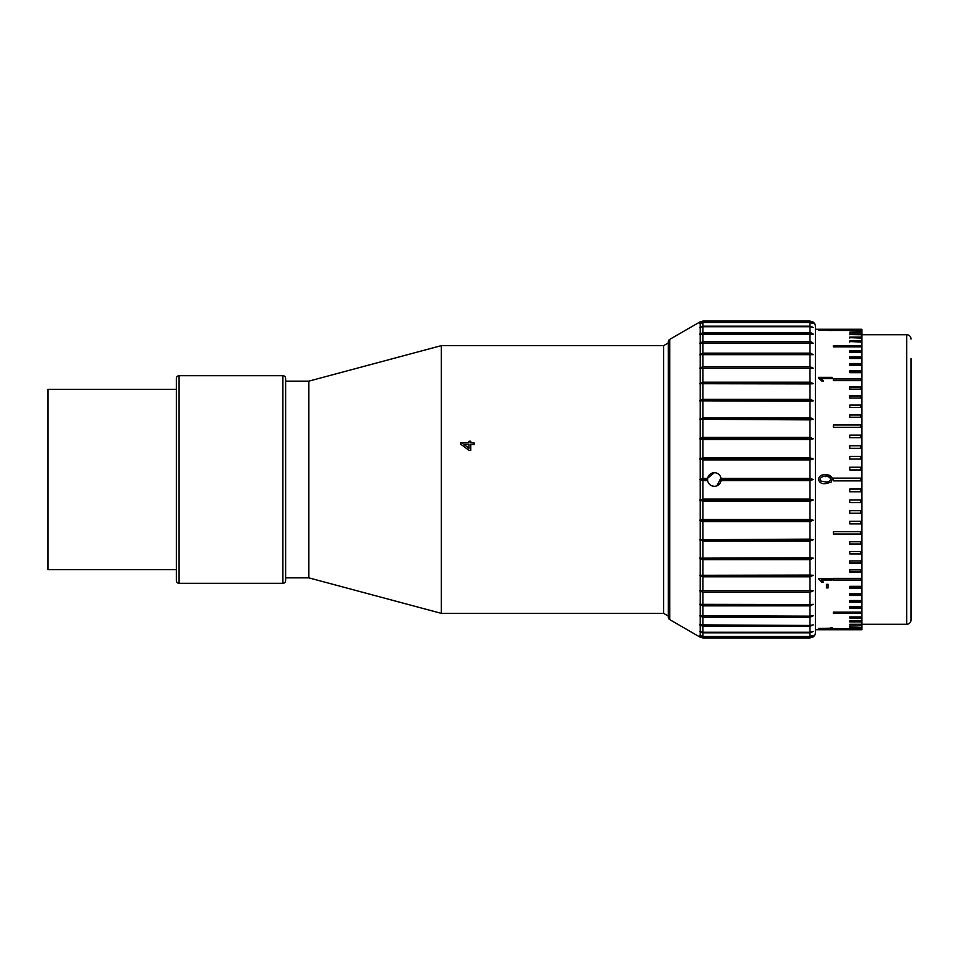 <?xml version="1.0" encoding="UTF-8"?>
<svg xmlns="http://www.w3.org/2000/svg" width="959" height="959" viewBox="0 0 959 959"><rect width="100%" height="100%" fill="white"/><g stroke="black" fill="none" stroke-linecap="round" stroke-linejoin="round"><path stroke-width="1.44" d="M711.866 485.853L714.359 486.333C710.715 486.069 708.461 484.151 707.61 480.591L707.61 478.409C708.461 474.849 710.715 472.943 714.359 472.667L707.658 478.181M709.744 484.535L711.29 485.602M911.05 358.618L911.05 619.922A4.375 4.375 0 0 1 906.675 624.285L861.877 624.285M176.348 389.354L47.95 389.354L47.95 569.646L176.348 569.646M469.035 441.212L470.785 441.212L470.785 442.89L474.118 442.89L474.118 444.58L470.785 444.58L470.785 450.358L469.035 450.358L460.632 444.077L460.632 442.89L469.035 442.89L469.035 441.212M663.628 345.636L441.332 345.636L441.332 613.364L663.628 613.364L663.628 345.636L668.351 342.902L668.351 616.098L663.628 613.364M176.348 580.579L176.348 378.421A2.733 2.733 0 0 1 179.081 375.688L179.081 583.312A2.733 2.733 0 0 1 176.348 580.579M282.893 583.312L282.893 375.688A2.733 2.733 0 0 1 285.626 378.421L285.626 580.579A2.733 2.733 0 0 1 282.893 583.312L179.081 583.312M441.332 613.364L308.786 577.845L308.786 381.155L441.332 345.636M308.786 381.155L285.626 381.155L285.626 577.845L308.786 577.845M282.893 375.688L179.081 375.688M911.05 339.078A4.375 4.375 0 0 0 906.675 334.715L861.877 334.715M669.718 339.39L669.718 619.61A2.733 2.733 0 0 1 668.351 617.248L668.351 341.752A2.733 2.733 0 0 1 669.718 339.39L700.214 321.78L702.935 321.061L809.971 321.061L813.244 322.14A5.466 5.466 0 0 1 815.438 326.516L815.438 632.484A5.466 5.466 0 0 1 813.244 636.86L809.971 637.939L813.244 636.86M811.77 322.608L809.971 322.272L813.244 323.495L809.971 322.56L702.935 322.56L699.579 323.495L702.935 322.272L809.971 322.272L809.971 321.061M811.77 326.539L809.971 326.168L813.244 327.51L809.971 326.731L702.935 326.731L699.579 327.51L702.935 326.168L809.971 326.168L809.971 322.56M811.77 333.097L809.971 332.701L813.244 334.128L699.579 334.128L702.935 332.701L809.971 332.701L809.971 326.731M811.77 342.147L809.971 341.74L813.244 343.226L699.579 343.226L702.935 341.74L809.971 341.74L809.971 333.528M811.77 353.559L809.971 353.14L813.244 354.662L699.579 354.662L702.935 353.14L809.971 353.14L809.971 342.831M813.244 368.232L809.971 366.698L813.244 368.232L699.579 368.232L702.935 366.698L809.971 366.698L809.971 354.458M811.77 382.605L809.971 382.185L813.244 383.708L809.971 383.912L699.579 383.708L813.244 383.708M811.77 399.747L809.971 399.34L813.244 400.826L809.971 401.222L699.579 400.826L813.244 400.826M811.77 418.256L809.971 417.86L813.244 419.287L809.971 419.874L699.579 419.287L813.244 419.287M699.579 438.778L702.935 437.436L809.971 437.436L813.244 438.778L809.971 439.546L702.935 439.546L699.579 438.778L813.244 438.778M699.579 458.965L702.935 457.743L809.971 457.743L813.244 458.965L809.971 459.9L702.935 459.9L699.579 458.965L813.244 458.965M714.359 472.667C718.003 472.931 720.245 474.849 721.096 478.409L809.971 478.409L813.244 479.5L809.971 480.591L721.096 480.591C720.257 484.151 718.003 486.057 714.359 486.333M699.579 500.035L702.935 499.1L809.971 499.1L813.244 500.035L809.971 501.257L702.935 501.257L699.579 500.035L813.244 500.035M699.579 520.222L702.935 519.454L809.971 519.454L813.244 520.222L809.971 521.564L702.935 521.564L699.579 520.222L813.244 520.222M699.579 539.713L809.971 539.126L813.244 539.713L809.971 541.14L702.935 541.14L699.579 539.713L813.244 539.713M699.579 558.174L809.971 557.778L813.244 558.174L809.971 559.66L702.935 559.66L699.579 558.174L813.244 558.174M699.579 575.292L809.971 575.088L813.244 575.292L809.971 576.815L702.935 576.815L699.579 575.292L813.244 575.292M809.971 576.815L809.971 590.768L813.244 590.768L809.971 592.302L702.935 592.302L699.579 590.768L813.244 590.768M809.971 604.542L813.244 604.338L809.971 605.86L702.935 605.86L699.579 604.338L809.971 604.542L809.971 592.302M809.971 616.169L813.244 615.774L809.971 617.26L702.935 617.26L699.579 615.774L809.971 616.169L809.971 605.86M809.971 625.472L813.244 624.872L809.971 626.299L702.935 626.299L699.579 624.872L809.971 625.472L809.971 617.26M809.971 632.269L813.244 631.49L809.971 632.832L702.935 632.832L699.579 631.49L702.935 632.269L809.971 632.269L809.971 626.299M809.971 636.44L813.244 635.505L809.971 636.728L702.935 636.728L699.579 635.505L702.935 636.44L809.971 636.44L809.971 632.832M828.096 629.5L826.526 629.5L828.096 629.116M830.374 627.833L832.124 627.833L832.124 628.996L818.471 628.469L830.374 628.205M828.096 587.915L826.526 587.915L826.526 584.331L828.096 584.331L828.096 587.915M821.875 582.305L823.493 582.305L821.479 579.991L832.124 579.991L832.124 578.673L818.471 578.673L821.875 582.305L818.471 578.673M830.985 482.293L832.304 479.248L830.985 482.293L825.387 483.624C821.587 484.043 819.286 482.593 818.471 479.248C819.286 475.904 821.599 474.441 825.387 474.873C829.175 474.441 831.489 475.904 832.304 479.248L832.292 479.5M818.471 479.5L818.471 479.248C819.298 475.916 821.599 474.453 825.387 474.885L832.064 477.762M832.124 378.637L832.124 377.343L818.471 377.343L818.471 378.17L832.124 377.714L832.124 378.637L821.479 378.637L823.493 380.999L821.875 380.999L818.471 378.17M830.374 329.644L832.124 329.644L832.124 330.555L818.471 330.028L830.374 330.28L830.374 329.644M849.806 629.667L860.726 629.667L849.806 629.548M833.407 628.888L860.726 628.888L833.407 628.577M849.806 627.33L860.726 627.33L849.806 626.814M849.806 624.98L849.806 624.273L860.726 624.273L860.726 624.98L849.806 624.98M849.806 621.876L849.806 620.976L860.726 620.976L860.726 621.876L849.806 621.876M849.806 618.004L849.806 616.925L860.726 616.925L860.726 618.004L849.806 618.004M833.407 613.4L833.407 612.142L860.726 612.142L860.726 613.4L833.407 613.4M849.806 608.102L849.806 606.663L860.726 606.663L860.726 608.102L849.806 608.102M849.806 602.108L849.806 600.514L860.726 600.514L860.726 602.108L849.806 602.108M849.806 595.479L849.806 593.717L860.726 593.717L860.726 595.479L849.806 595.479M849.806 588.227L849.806 586.333L860.726 586.333L860.726 588.227L849.806 588.227M833.407 580.411L833.407 578.373L860.726 578.373L860.726 580.411L833.407 580.411M849.806 572.055L849.806 569.886L860.726 569.886L860.726 572.055L849.806 572.055M849.806 563.209L849.806 560.931L860.726 560.931L860.726 563.209L849.806 563.209M849.806 553.918L849.806 551.533L860.726 551.533L860.726 553.918L849.806 553.918M849.806 544.244L849.806 541.763L860.726 541.763L860.726 544.244L849.806 544.244M833.407 534.211L833.407 531.658L860.726 531.658L860.726 534.211L833.407 534.211M849.806 523.89L849.806 521.276L860.726 521.276L860.726 523.89L849.806 523.89M849.806 513.353L849.806 510.691L860.726 510.691L860.726 513.353L849.806 513.353M849.806 502.624L849.806 499.927L860.726 499.927L860.726 502.624L849.806 502.624M849.806 491.775L849.806 489.054L860.726 489.054L860.726 491.775L849.806 491.775M833.407 480.867L860.726 480.867L833.407 480.867L833.407 478.133L860.726 478.133L833.407 478.133M860.726 480.867L860.726 478.133M849.806 469.946L849.806 467.225L860.726 467.225L860.726 469.946L860.726 467.261L849.806 467.261L849.806 469.946L860.726 469.946M849.806 459.073L849.806 456.376L860.726 456.376L860.726 459.073L860.726 456.46L849.806 456.46L849.806 459.073L860.726 459.073M849.806 448.309L849.806 445.647L860.726 445.647L860.726 448.309L860.726 445.767L849.806 445.767L849.806 448.309L860.726 448.309M849.806 437.712L849.806 435.098L860.726 435.098L860.726 437.712L860.726 435.254L849.806 435.254L849.806 437.712L860.726 437.712M833.407 427.342L833.407 424.789L860.726 424.789L860.726 427.342L860.726 424.981L833.407 424.981L833.407 427.342L860.726 427.342M849.806 417.237L849.806 414.756L860.726 414.756L860.726 417.237L860.726 414.995L849.806 414.995L849.806 417.237L860.726 417.237M849.806 407.467L849.806 405.082L860.726 405.082L860.726 407.467L860.726 405.345L849.806 405.345L849.806 407.467L860.726 407.467M849.806 398.069L849.806 395.791L860.726 395.791L860.726 398.069L860.726 396.091L849.806 396.091L849.806 398.069L860.726 398.069M849.806 389.114L849.806 386.945L860.726 386.945L860.726 389.114L860.726 387.28L849.806 387.28L849.806 389.114L860.726 389.114M833.407 380.627L833.407 378.589L860.726 378.589L860.726 380.627L860.726 378.961L833.407 378.961L833.407 380.627L860.726 380.627M849.806 372.667L849.806 370.773L860.726 370.773L860.726 372.667L860.726 371.169L849.806 371.169L849.806 372.667L860.726 372.667M849.806 365.283L849.806 363.521L860.726 363.521L860.726 365.283L860.726 363.941L849.806 363.941L849.806 365.283L860.726 365.283M849.806 358.486L849.806 356.892L860.726 356.892L860.726 358.486L860.726 357.335L849.806 357.335L849.806 358.486L860.726 358.486M849.806 352.337L849.806 350.898L860.726 350.898L860.726 352.337L860.726 351.366L849.806 351.366L849.806 352.337L860.726 352.337M833.407 346.858L833.407 345.6L860.726 345.6L860.726 346.858L860.726 346.079L833.407 346.079L833.407 346.858L860.726 346.858M849.806 342.075L849.806 340.996L860.726 340.996L860.726 342.075L849.806 341.5L860.726 342.075M849.806 338.024L849.806 337.124L860.726 337.124L860.726 338.024L849.806 337.652L860.726 338.024M849.806 334.727L849.806 334.02L860.726 334.02L860.726 334.727L849.806 334.547L860.726 334.727M860.726 332.186L849.806 332.186L860.726 331.67M860.726 330.423L833.407 330.423L860.726 330.112M860.726 329.452L849.806 329.452L860.726 329.333M815.438 629.751L861.877 629.751L861.877 329.249L815.438 329.249M669.718 619.61L699.579 636.86M707.61 478.409L702.935 478.409L699.579 479.5L702.935 480.591L707.61 480.591M809.971 401.222L809.971 417.86L702.935 417.86L699.579 419.287M809.971 383.912L809.971 399.34L702.935 399.34L699.579 400.826M809.971 368.232L809.971 382.185L702.935 382.185L699.579 383.708M721.096 478.409L721.192 479.5L813.244 479.5M699.579 479.5L707.526 479.5M721.192 479.5L721.096 480.591M809.971 637.939L702.935 637.939L809.971 637.939L809.971 636.728M700.214 635.913L700.214 637.22L702.935 637.939L702.935 636.728M702.935 322.272L702.935 321.061L699.579 322.14M830.914 628.972L832.124 627.833M828.096 584.331L828.096 587.519L826.526 587.519L826.526 584.331M832.124 578.673L832.124 579.62L821.479 579.991M823.266 581.933L821.875 581.933M830.985 482.281L825.387 483.612C821.599 484.031 819.286 482.581 818.471 479.248M830.71 479.5L830.722 479.248C829.847 477.067 828.061 476.191 825.387 476.623C822.69 476.191 820.904 477.079 820.041 479.26L820.976 481.082L825.387 481.874C828.073 482.305 829.847 481.43 830.722 479.248L830.71 479.5M832.124 330.555L830.374 330.184M860.726 624.273L849.806 624.273M860.726 620.976L849.806 620.976M860.726 616.925L849.806 616.925M860.726 612.142L860.726 612.921L833.407 612.921L833.407 612.142M860.726 606.663L860.726 607.634L849.806 607.634L849.806 606.663M860.726 600.514L860.726 601.665L849.806 601.665L849.806 600.514M860.726 593.717L860.726 595.059L849.806 595.059L849.806 593.717M860.726 586.333L860.726 587.831L849.806 587.831L849.806 586.333M860.726 578.373L860.726 580.039L833.407 580.039L833.407 578.373M860.726 569.886L860.726 571.72L849.806 571.72L849.806 569.886M860.726 560.931L860.726 562.909L849.806 562.909L849.806 560.931M860.726 551.533L860.726 553.655L849.806 553.655L849.806 551.533M860.726 541.763L860.726 544.005L849.806 544.005L849.806 541.763M860.726 531.658L860.726 534.019L833.407 534.019L833.407 531.658M860.726 521.276L860.726 523.734L849.806 523.734L849.806 521.276M860.726 510.691L860.726 513.233L849.806 513.233L849.806 510.691M860.726 499.927L860.726 502.54L849.806 502.54L849.806 499.927M860.726 489.054L860.726 491.739L849.806 491.739L849.806 489.054M911.05 619.922L911.05 600.382M464.12 444.58L469.035 448.261L469.035 444.58L464.12 444.58L469.035 448.261M474.118 444.58L474.118 443.046L470.785 442.89M469.035 441.368L470.785 441.368M460.632 444.077L460.632 443.046L469.035 442.89M470.785 450.358L470.785 444.724M716.864 485.853L720.988 477.87M906.675 624.285L906.675 334.715M809.971 437.436L809.971 419.874M809.971 457.743L809.971 439.546M809.971 478.409L809.971 459.9M809.971 499.1L809.971 480.591M809.971 519.454L809.971 501.257M809.971 539.126L809.971 521.564M809.971 557.778L809.971 541.14M809.971 575.088L809.971 559.66M700.214 635.817L700.214 631.933M700.214 631.753L700.214 625.352M700.214 625.076L700.214 616.265M700.214 615.906L700.214 604.841M700.214 604.41L700.214 591.271M700.214 590.768L700.214 575.796M700.214 575.22L700.214 558.665M700.214 558.042L700.214 540.193M700.214 539.521L700.214 520.665M700.214 519.97L700.214 500.442M700.214 499.723L700.214 479.86M700.214 479.14L700.214 459.277M700.214 458.558L700.214 439.03M700.214 438.335L700.214 419.479M700.214 418.807L700.214 400.958M700.214 400.335L700.214 383.78M700.214 383.204L700.214 368.232M700.214 367.729L700.214 354.59M700.214 354.159L700.214 343.094M700.214 342.735L700.214 333.924M700.214 333.648L700.214 327.247M700.214 327.067L700.214 323.183M700.214 323.087L700.214 321.78M702.935 480.591L702.935 499.1M702.935 501.257L702.935 519.454M702.935 521.564L702.935 539.126M702.935 541.14L702.935 557.778M702.935 559.66L702.935 575.088M702.935 576.815L702.935 590.768M702.935 592.302L702.935 604.542M702.935 605.86L702.935 616.169M702.935 617.26L702.935 625.472M702.935 626.299L702.935 632.269M702.935 632.832L702.935 636.44M702.935 322.56L702.935 326.168M702.935 326.731L702.935 332.701M702.935 333.528L702.935 341.74M702.935 342.831L702.935 353.14M702.935 354.458L702.935 366.698M702.935 368.232L702.935 382.185M702.935 383.912L702.935 399.34M702.935 401.222L702.935 417.86M702.935 419.874L702.935 437.436M702.935 439.546L702.935 457.743M702.935 459.9L702.935 478.409"/></g></svg>
